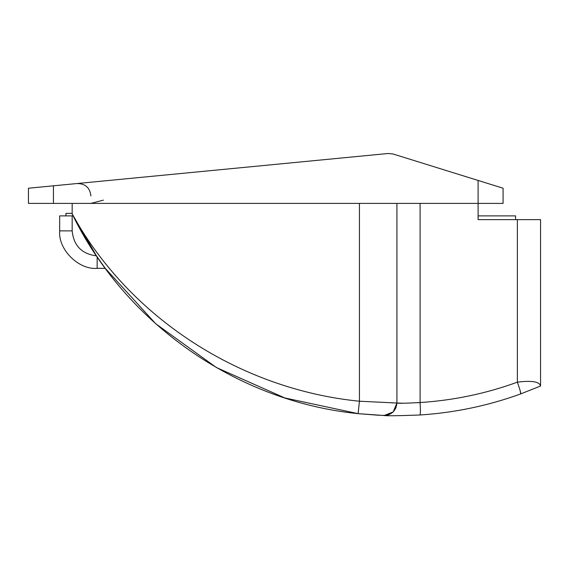 <?xml version="1.0" encoding="UTF-8"?>
<svg xmlns="http://www.w3.org/2000/svg" width="569" height="569" viewBox="0 0 569 569"><rect width="100%" height="100%" fill="white"/><g stroke="black" fill="none" stroke-linecap="round" stroke-linejoin="round"><path stroke-width="0.85" d="M103.394 200.132L90.898 203.396M77.213 183.517C85.414 183.652 89.973 187.798 90.898 195.949C89.973 187.798 85.414 183.652 77.213 183.517M28.45 203.396L28.45 188.225L53.429 185.814L53.429 203.396L28.45 203.396M478.102 180.451L503.081 188.225L503.081 203.396L478.102 203.396L478.102 180.451L393.072 154L388.158 153.495L53.429 185.814M65.919 215.886L65.919 213.389L71.886 213.389L96.474 255.844L102.128 263.995M98.622 258.995L104.589 267.409M101.182 262.665L99.824 260.737M520.13 390.526L520.742 393.904C520.955 393.03 519.831 389.118 517.37 382.169C531.78 380.362 539.504 381.65 540.55 386.031L520.742 393.904C488.159 405.725 454.574 412.753 419.986 414.993C398.2 415.79 386.195 415.96 383.975 415.498L358.1 413.649L284.834 397.951L216.376 367.531L155.664 323.704L105.279 268.348L97.15 268.348C78.607 270.019 58.002 249.414 59.674 230.872L59.674 215.886L73.131 215.886M53.429 203.396L478.102 203.396L478.102 215.886L515.571 215.886L515.571 219.634M359.444 203.396L359.444 401.23C241.1 389.459 129.739 318.491 72.163 213.951C125.159 323.441 236.853 401.565 358.1 413.649L359.444 401.23L396.913 403.016C398.158 403.464 405.882 403.3 420.093 402.532C420.512 410.021 420.477 414.175 419.986 414.993C420.477 414.175 420.512 410.021 420.093 402.532C453.493 400.398 485.919 393.613 517.37 382.169C485.919 393.613 453.493 400.398 420.093 402.532L417.653 402.738M419.986 414.993C398.2 415.797 386.195 415.96 383.975 415.498C391.735 414.915 396.045 410.754 396.913 403.016L396.913 203.396M72.163 203.396L72.163 213.951L89.788 245.545M102.505 264.521L105.037 268.013M358.619 413.699L379.374 415.306M393.634 402.916L391.749 402.852M520.742 393.904L540.55 386.031L540.55 219.634L478.102 219.634L478.102 203.396M72.163 215.886L72.163 230.872L59.674 230.872M97.15 268.348L97.15 256.839M72.163 230.872C73.657 245.637 81.758 253.959 96.474 255.844M403.72 403.236L396.913 403.016L395.889 407.973L393.087 412.013L389.047 414.623L387.119 415.214L381.756 415.42M420.093 402.532L420.093 203.396M517.37 382.169L517.37 219.634M384.246 415.505L393.2 411.899L396.913 403.016"/></g></svg>
